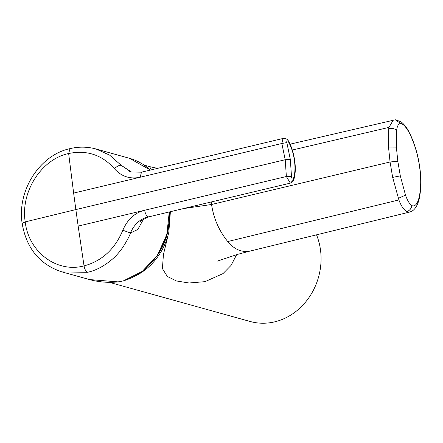 <?xml version="1.0" encoding="UTF-8"?>
<svg xmlns="http://www.w3.org/2000/svg" width="443" height="443" viewBox="0 0 443 443"><rect width="100%" height="100%" fill="white"/><g stroke="black" fill="none" stroke-linecap="round" stroke-linejoin="round"><path stroke-width="0.66" d="M143.659 218.842L137.823 229.468L130.452 233.007C129.766 235.493 127.34 240.1 123.182 246.834C119.466 252.05 116.138 255.921 113.192 258.441C104.808 265.789 96.258 270.413 87.542 272.301L61.998 271.913L89.525 279.566L118.098 281.875L123.104 280.934A63.77 56.333 -74.5 0 0 169.121 211.998M150.365 170.068A63.77 56.333 -74.5 0 0 129.389 158.273L96.053 149.009L109.609 155.105L121.183 165.322L130.945 171.867M109.244 282.318L250.145 321.48A61.14 54.013 -74.5 0 0 320.466 249.73A61.14 54.013 -74.5 0 0 316.529 234.829M151.179 169.874L149.717 166.651L144.158 165.106M236.673 254.636L231.041 265.418L223.001 273.608L205.015 281.659L189.083 282.994L176.452 280.967L167.299 276.449L162.404 268.569L163.439 254.498L168.811 232.315A61.14 54.013 105.5 0 1 133.952 276.642M156.684 256.32A59.927 52.944 -74.5 0 0 169.27 211.964M168.811 232.315L170.394 211.699M249.758 251.153C241.596 252.565 234.258 249.359 227.746 241.546C218.98 230.681 213.587 218.333 211.566 204.489L390.067 161.983L392.67 177.394L398.899 199.931C400.921 205.524 403.495 209.428 406.613 211.643L409.581 212.081L249.63 251.181L409.62 212.07M183.391 208.603L211.566 204.489L211.267 201.958M393.34 119.981L388.965 127.396L388.755 128.642L388.517 147.076L390.067 161.983L397.82 161.252L396.369 147.126L396.635 130.297C397.205 125.939 398.534 123.647 400.616 123.409C403.662 124.051 406.907 127.927 410.368 135.049C415.008 145.071 418.103 155.836 419.643 167.349C421.26 178.906 421.038 189.089 418.978 197.899C417.345 204.123 414.986 206.715 411.885 205.663C411.231 208.78 409.47 210.774 406.613 211.643M411.885 205.663C409.553 204.068 407.427 200.557 405.517 195.125L400.311 175.877L397.82 161.252M410.368 135.049L408.889 131.765C406.779 127.562 404.121 124.201 400.904 121.67L395.234 119.776L400.616 123.409M139.683 222.104L141.062 220.653L148.804 216.837L148.145 216.81C146.467 215.979 145.304 213.792 144.656 210.259C141.605 211.112 129.827 213.831 122.838 230.222L130.452 233.007C134.096 224.435 139.988 219.036 148.145 216.81M282.983 138.482C285.995 138.393 287.845 139.323 288.526 141.278L288.487 141.865C287.153 140.298 286.599 140.542 286.831 142.591L281.842 143.499L282.983 138.482L141.478 172.183L140.138 177.25C129.949 179.337 121.371 176.491 114.41 168.717C117.013 166.197 119.267 165.067 121.183 165.322L131.471 172.022L128.797 171.059M291.732 181.331L293.665 180.079L293.499 178.457C292.541 179.642 291.876 179.055 291.505 176.696L286.366 176.508L290.326 183.131L148.804 216.837M288.526 141.278C290.331 143.709 293.598 152.37 294.684 160.726L294.396 160.477C293.499 153.577 291.527 147.375 288.487 141.865M294.684 160.726C295.774 168.063 295.431 174.514 293.665 180.079L293.665 180.079C293.991 180.606 292.873 181.624 290.326 183.131M294.396 160.477C295.392 167.432 295.099 173.429 293.499 178.457M96.053 149.009C87.515 146.672 78.832 146.55 70.005 148.626L68.648 153.533C41.221 159.264 20.395 192.04 25.212 221.893L75.853 209.578L73.638 193.087L281.842 143.499L285.22 159.718L286.366 176.508L78.156 226.096L84.043 265.9C56.815 273.176 28.634 252.1 25.212 221.893L22.15 223.427C26.425 248.368 39.709 264.537 62.003 271.919M398.899 199.931L227.746 241.546M388.965 127.396L292.291 150.033M398.307 198.37L405.517 195.125M400.311 175.877L392.67 177.394M410.334 134.594C415.041 144.806 418.186 155.798 419.765 167.565L419.765 167.565C421.459 178.978 421.221 189.632 419.056 199.533L418.978 197.899M388.755 128.642C391.745 127.944 394.37 128.492 396.635 130.297M396.369 147.126L388.517 147.076M73.638 193.087L68.648 153.533C86.8 149.789 102.051 154.851 114.41 168.717M169.254 211.964L166.817 234.552L157.42 255.24L142.253 271.387L123.243 280.94L118.098 281.875M87.542 272.301C85.887 271.537 84.724 269.399 84.043 265.9C102.034 260.999 114.964 249.11 122.838 230.222M291.505 176.696L290.32 159.347L285.22 159.718L75.853 209.578L78.156 226.096M290.32 159.347L286.831 142.591M217.303 261.121L237.852 254.304L249.63 251.181M149.717 166.651L157.52 168.362M290.071 144.169L395.405 119.776M419.056 199.533C417.273 206.183 414.526 210.231 410.805 211.671L409.476 212.108M22.15 223.422C16.956 190.806 39.421 155.161 70.005 148.626M129.389 158.273L150.404 170.057M118.104 281.898L118.104 281.898C108.413 282.9 98.889 282.125 89.525 279.566M141.478 172.183L131.394 172"/></g></svg>

